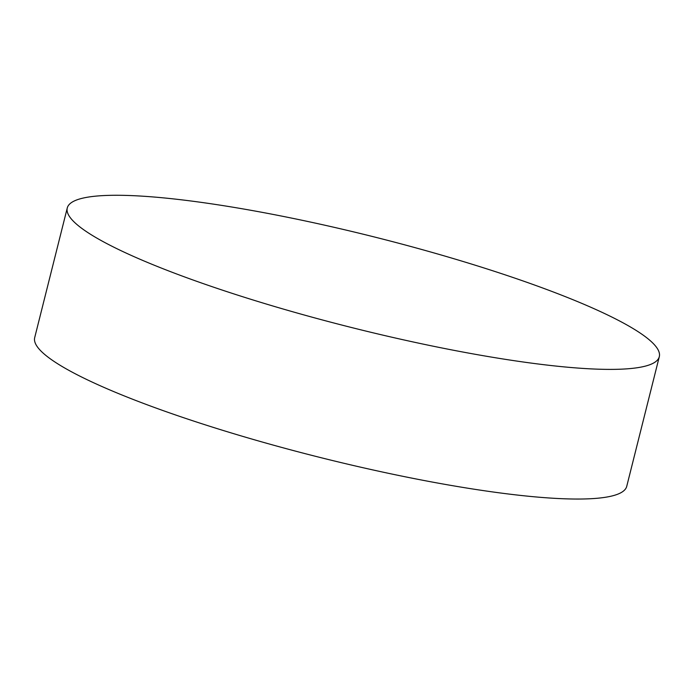 <?xml version="1.0" encoding="UTF-8"?>
<svg xmlns="http://www.w3.org/2000/svg" width="694" height="694" viewBox="0 0 694 694"><rect width="100%" height="100%" fill="white"/><g stroke="black" fill="none" stroke-linecap="round" stroke-linejoin="round"><path stroke-width="1.04" d="M644.856 366.25A305.213 46.689 -165.9 0 1 311.077 316.898A305.213 46.689 -165.9 0 1 67.266 207.983A305.213 46.689 -165.9 0 1 81.71 198.415A305.213 46.689 -165.9 0 1 415.489 247.767A305.213 46.689 -165.9 0 1 659.3 356.69A305.213 46.689 -165.9 0 1 644.856 366.25M659.3 356.69L626.734 486.338A305.213 46.689 -165.9 0 1 612.29 495.898A305.213 46.689 -165.9 0 1 238.684 435.173A305.213 46.689 -165.9 0 1 34.7 337.631L67.266 207.983"/></g></svg>
